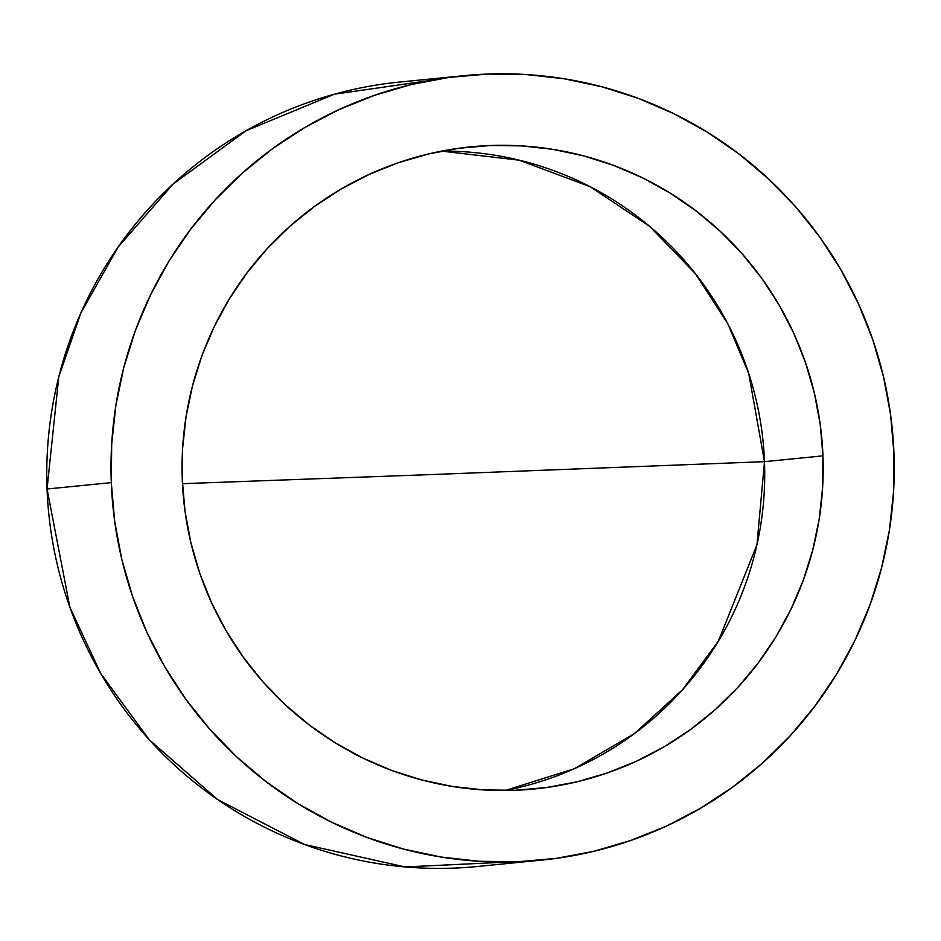 <?xml version="1.0" encoding="UTF-8"?>
<svg xmlns="http://www.w3.org/2000/svg" width="941" height="941" viewBox="0 0 941 941"><rect width="100%" height="100%" fill="white"/><g stroke="black" fill="none" stroke-linecap="round" stroke-linejoin="round"><path stroke-width="1.41" d="M764.492 461.666L756.94 544.792L718.371 641.186L682.613 689.647L634.375 733.639L574.328 768.703L505.211 790.511A322.634 320.552 84.3 0 0 764.492 461.666L822.952 455.856A322.634 320.552 -95.7 0 1 534.57 788.946A322.634 320.552 -95.7 0 1 182.295 479.957A322.634 320.552 -95.7 0 1 470.665 146.855A322.634 320.552 -95.7 0 1 822.952 455.856L764.492 461.666A322.634 320.552 84.3 0 0 441.576 151.113L519.22 160.182L590.148 186.694L649.596 226.322L695.434 273.713L727.911 323.963L748.707 373.377L764.492 461.666L438.377 474.299L764.492 461.666M182.46 483.686L438.377 474.299L182.46 483.686M463.584 75.703A394.138 391.597 -95.7 0 1 893.95 453.174L890.586 414.652L883.481 376.623L872.707 339.489L858.368 303.578L840.607 269.267L819.599 236.85L795.521 206.667L768.632 179.002L739.179 154.124L707.456 132.258L673.744 113.626L638.398 98.405L601.734 86.748L564.13 78.762L525.925 74.515L487.497 74.068L449.21 77.397L411.44 84.502L374.542 95.3L338.889 109.674L304.802 127.506L272.631 148.619L242.672 172.803L215.207 199.821L190.517 229.439L168.839 261.339L150.372 295.227L135.292 330.785L123.753 367.672L115.861 405.512L111.697 443.952L111.297 482.627L47.05 489.014L111.297 482.627A394.138 391.597 -95.7 0 1 463.584 75.703L399.349 82.09A394.138 391.597 84.3 0 0 47.05 489.014L58.789 376.847L80.902 312.871L118.154 247.013L173.026 184.107L246.001 130.764L334.314 94.218L431.601 80.232M111.297 482.627L114.661 521.161L121.765 559.177L132.54 596.312L146.867 632.223L164.628 666.546L185.648 698.951L209.714 729.134L236.603 756.799L266.056 781.689L297.791 803.543L331.491 822.175L366.849 837.396L403.501 849.053L441.117 857.051L479.322 861.286L517.75 861.744L556.037 858.404L593.806 851.299L630.693 840.513L666.357 826.127L700.433 808.295L732.616 787.194L762.575 762.998L790.028 735.98L814.718 706.373L836.408 674.462L854.875 640.574L869.955 605.016L881.494 568.141L889.386 530.301L893.55 491.849L893.95 453.174A394.138 391.597 -95.7 0 1 541.651 860.109A394.138 391.597 -95.7 0 1 111.297 482.627M182.295 479.957L182.613 448.292L186.024 416.828L192.493 385.857L201.939 355.663L214.277 326.562L229.392 298.815L247.142 272.702L267.35 248.459L289.828 226.346L314.353 206.549L340.701 189.27L368.59 174.673L397.784 162.899L427.979 154.065L458.902 148.255L490.237 145.514L521.69 145.89L552.967 149.36L583.761 155.9L613.767 165.44L642.703 177.908L670.286 193.152L696.258 211.055L720.371 231.415L742.378 254.07L762.081 278.771L779.289 305.296L793.828 333.396L805.567 362.791L814.377 393.185L820.199 424.309L822.952 455.856L822.622 487.509L819.211 518.973L812.753 549.956L803.308 580.138L790.969 609.25L775.843 636.986L758.093 663.111L737.885 687.342L715.407 709.467L690.882 729.263L664.546 746.542L636.645 761.14L607.463 772.902L577.256 781.748L546.345 787.558L515.009 790.287L483.545 789.922L452.28 786.441L421.486 779.901L391.48 770.361L362.544 757.905L334.949 742.649L308.977 724.758L284.876 704.386L262.857 681.743L243.154 657.03L225.958 630.505L211.407 602.405L199.68 573.022L190.858 542.616L185.048 511.492L182.295 479.957M509.399 861.968L405.042 866.932L304.661 844.548L217.618 799.544L149.325 739.838L100.793 673.627L69.928 607.357L47.05 489.014A394.138 391.597 84.3 0 0 477.416 866.496L541.651 860.109"/></g></svg>
